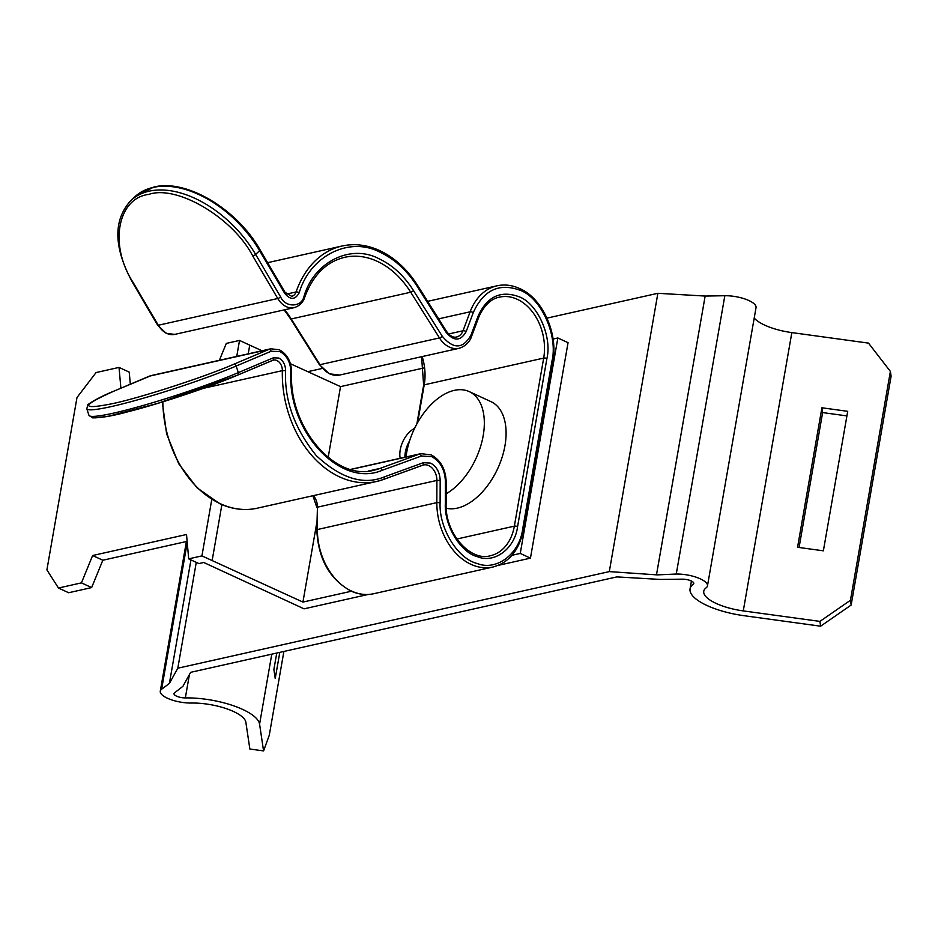 <?xml version="1.0" encoding="UTF-8"?>
<svg xmlns="http://www.w3.org/2000/svg" width="938" height="938" viewBox="0 0 938 938"><rect width="100%" height="100%" fill="white"/><g stroke="black" fill="none" stroke-linecap="round" stroke-linejoin="round"><path stroke-width="1.41" d="M890.385 371.425L891.1 376.208L851.153 605.057L820.621 626.197L743.986 615.691A52.012 17.283 9.9 0 1 706.959 605.491A52.012 17.283 9.9 0 1 690.063 588.853A52.012 17.283 9.9 0 1 693.276 584.186A7.961 2.638 -170.1 0 0 693.768 583.483A7.961 2.638 -170.1 0 0 682.407 579.168L660.305 579.438L616.852 576.905L190.649 672.323L182.922 686.311L174.48 692.889A7.961 2.638 -170.1 0 0 173.987 693.604A7.961 2.638 -170.1 0 0 176.567 696.148A7.961 2.638 -170.1 0 0 185.337 697.907A52.012 17.283 9.9 0 1 259.58 724.136L263.566 750.904L249.86 749.028L245.862 722.26A38.106 12.651 -170.1 0 0 191.481 703.043A21.867 7.27 9.9 0 1 167.374 698.2A21.867 7.27 9.9 0 1 160.281 691.212A21.867 7.27 9.9 0 1 161.629 689.242L169.391 683.415L177.798 668.208L609.301 571.605L657.198 574.888L676.263 574.033A21.867 7.27 9.9 0 1 707.475 585.875A21.867 7.27 9.9 0 1 706.126 587.833A38.106 12.651 -170.1 0 0 703.77 591.245A38.106 12.651 -170.1 0 0 716.14 603.427A38.106 12.651 -170.1 0 0 743.271 610.908L819.906 621.402L850.449 600.273L890.385 371.425L868.482 343.109L791.836 332.603L743.271 610.908M754.211 318.041A38.106 12.651 -170.1 0 0 764.716 325.134A38.106 12.651 -170.1 0 0 791.836 332.603M821.911 407.784L847.718 411.325L823.376 550.817L797.558 547.276L821.911 407.784L822.626 412.579L846.92 415.909M799.07 547.487L822.626 412.579M307.805 371.671L322.226 368.446M547.006 318.123L657.866 293.301L705.142 296.056L724.84 295.728A21.867 7.27 9.9 0 1 756.04 307.57L707.475 585.875M820.621 626.197L819.906 621.402M851.153 605.057L850.449 600.273M279.794 652.367L275.233 678.479L273.884 669.462L276.757 653.047M283.886 651.453L269.253 735.333L263.566 750.904M190.953 559.904L169.391 683.415M196.277 562.354L177.798 668.208M657.866 293.301L609.301 571.605M656.577 574.349L705.153 296.045L656.565 574.349M498.301 565.344L530.451 558.145L520.25 553.432L511.984 555.284M351.41 591.233L302.927 602.079L316.821 522.513M120.885 388.191L119.032 367.415L96.063 372.562L76.986 397.536L46.9 569.894L58.461 588.02L81.43 582.873L92.628 555.519L186.521 534.496L188.69 558.86L201.928 555.894L302.927 602.079M188.69 558.86L198.891 563.574L203.757 562.483L304.053 608.832L368.071 594.493M248.218 353.849L249.731 345.149L239.53 340.435L226.304 343.402L219.375 360.309M249.731 345.149L262.007 350.753M290.475 363.756L340.529 386.62L423.999 367.942M530.451 558.145L568.053 342.687L557.852 337.973L553.045 339.052M520.25 553.432L557.852 337.973M414.573 428.396A20.871 12.311 -65.2 0 0 400.186 458.295M328.171 457.463L340.529 386.62M409.601 440.825A20.871 12.311 -65.2 0 0 404.923 457.228M58.461 588.02L68.65 592.734L91.631 587.587L102.828 560.232L187.131 541.355M130.312 384.205L129.233 372.128L119.032 367.415M81.43 582.873L91.631 587.587M92.628 555.519L102.828 560.232M201.928 555.894L211.789 499.403M236.739 356.417L239.53 340.435M446.254 508.244A57.968 34.19 -65.2 0 0 492.532 478.333A57.968 34.19 -65.2 0 0 502.92 415.042A57.968 34.19 -65.2 0 0 490.984 401.652L469.223 391.603A57.968 34.19 -65.2 0 0 429.405 406.33A57.968 34.19 -65.2 0 0 406.002 456.994M446.148 493.798A57.968 34.19 -65.2 0 0 460.417 482.109A57.968 34.19 -65.2 0 0 481.159 404.993A57.968 34.19 -65.2 0 0 469.223 391.603M383.513 479.435L422.487 465.248A2.322 1.559 -110 0 0 422.628 465.201A2.322 1.559 -110 0 0 423.355 462.68L430.636 463.126C436.592 466.456 439.77 472.213 440.18 480.397L440.11 502.592C438.773 527.988 457.603 558.86 477.254 563.515C496.612 571.312 519.652 553.807 522.689 528.95L552.013 360.884C558.11 335.57 541.132 297.85 520.238 290.323C499.157 282.596 483.492 290.041 473.244 312.682L466.151 331.63C460.593 341.28 453.91 341.514 446.113 332.31L417.351 286.606C407.174 270.625 394.828 259.216 380.3 252.369C349.651 235.907 310.091 255.617 299.21 292.773C295.165 300.054 290.288 300.183 284.589 293.172L259.603 250.681A2.322 0.633 -30.5 0 0 260.072 249.848L285.058 292.339L291.706 296.326A9.274 6.824 -102.6 0 0 296.08 291.953A2.322 1.008 19.1 0 1 299.21 292.773M413.506 290.569A2.322 0.68 147.8 0 1 410.703 292.222A85.792 63.151 -102.6 0 0 377.264 261.327A85.792 63.151 -102.6 0 0 344.598 257.329C326.201 261.866 312.893 275.209 304.674 297.381A2.322 1.008 -160.9 0 0 304.018 296.291C314.101 261.843 350.753 243.575 379.163 258.829C392.635 265.173 404.079 275.76 413.506 290.569L442.279 336.273C453.417 349.405 462.95 349.088 470.899 335.3L477.993 316.352C486.963 296.549 500.669 290.03 519.113 296.783C537.392 303.373 552.259 336.367 546.913 358.527L517.588 526.593C514.939 548.32 494.783 563.668 477.829 556.832C460.652 552.775 444.166 525.761 445.327 503.53L445.409 481.335C444.823 469.657 440.274 461.437 431.761 456.654L421.373 456.032A2.322 1.559 -110 0 0 419.18 454.156A25.502 18.772 -102.6 0 1 420.892 453.652L431.199 454.895C440.555 460.019 445.55 468.953 446.195 481.686L445.409 481.335M132.645 282.69C113.592 247.679 112.959 220.336 130.734 200.662A92.756 57.523 -133.3 0 1 149.119 191.176A92.756 57.523 -133.3 0 1 255.628 254.421A2.322 0.633 -30.5 0 1 252.779 256.015C233.011 217.862 177.141 184.669 148.931 194.354C117.227 198.094 108.82 245.65 133.313 282.76A2.322 0.633 -30.5 0 1 132.645 282.69L157.631 325.181A2.322 0.633 -30.5 0 0 158.299 325.252A20.871 15.36 77.4 0 0 166.823 333.412A20.871 15.36 77.4 0 0 174.773 334.385L294.239 307.641A20.871 15.36 -102.6 0 1 277.765 298.507A2.322 0.633 149.5 0 0 280.614 296.912L255.628 254.421L259.603 250.681A92.756 57.523 46.7 0 0 153.093 187.436A92.756 57.523 46.7 0 0 134.709 196.921L153.715 187.096C186.029 178.619 236.892 208.799 260.072 249.848M382.141 470.313C340.213 488.346 287.38 431.351 290.839 371.811C290.534 362.267 286.899 355.514 279.923 351.574L271.141 351.258A2.322 1.559 -112.9 0 0 268.878 349.405A20.871 15.36 -102.6 0 1 270.824 348.784L279.372 349.804C287.18 354.118 291.272 361.587 291.624 372.21C288.435 427.564 335.499 481.593 374.18 470.137A85.792 63.151 -102.6 0 0 379.949 468.449A2.322 1.559 -110 0 1 382.141 470.313L421.373 456.032M114.084 391.087A2.322 1.559 -112.9 0 1 114.26 390.994A2.322 1.559 -112.9 0 1 114.436 390.935C80.879 405.861 80.199 410.105 112.396 403.668C139.903 397.993 205.281 376.759 233.902 364.19A2.322 1.559 -112.9 0 1 236.153 366.043A92.756 8.313 -18.2 0 1 111.528 406.529A92.756 8.313 -18.2 0 1 86.8 408.78L88.969 415.358A92.756 8.313 161.8 0 0 113.697 413.107A92.756 8.313 161.8 0 0 238.322 372.621L236.153 366.043L271.141 351.258M693.545 582.639L693.276 584.186M187.237 542.516L161.629 689.242M189.417 674.551L185.337 697.907M271.786 654.161L259.58 724.136M724.84 295.728L676.263 574.033M212.129 560.607L221.896 504.621M162.849 401.816A97.388 71.687 77.4 0 0 220.172 503.647A97.388 71.687 77.4 0 0 257.247 508.197L376.713 481.452A97.388 71.687 -102.6 0 1 282.35 370.651L203.358 388.332M272.782 360.262A9.274 6.824 -102.6 0 1 273.357 360.098A9.274 6.824 -102.6 0 1 276.886 360.532A9.274 6.824 -102.6 0 1 282.35 370.651L285.621 370.686C285.422 364.718 283.147 360.509 278.797 358.035L273.298 357.835A2.322 1.559 67.1 0 1 272.677 360.321A2.322 1.559 67.1 0 1 272.489 360.38L237.865 375.012M422.721 465.166A13.918 10.236 -102.6 0 1 423.425 464.967A13.918 10.236 -102.6 0 1 428.725 465.623A13.918 10.236 -102.6 0 1 436.909 480.42L317.454 507.165L316.786 529.677C318.158 558.743 329.531 579.18 350.894 590.999C358.504 594.469 366.066 595.384 373.559 593.754A57.968 42.679 -102.6 0 1 351.492 591.046A57.968 42.679 -102.6 0 1 317.372 529.372L317.454 507.165A13.918 10.236 77.4 0 0 313.398 495.616M316.786 529.677L436.827 502.627A57.968 42.679 77.4 0 0 493.025 567.009C509.1 562.624 519.242 550.196 523.439 529.689A2.322 0.774 9.9 0 0 522.689 528.95M339.65 375.048L329.344 373.816L319.319 364.589A2.322 0.68 -32.2 0 0 319.999 364.683A25.502 18.772 77.4 0 0 329.942 373.863A25.502 18.772 77.4 0 0 339.65 375.048L459.116 348.303A25.502 18.772 77.4 0 1 439.465 337.926A2.322 0.68 147.8 0 0 442.279 336.273M417.351 286.606A2.322 0.68 -32.2 0 0 417.785 285.715C407.373 269.37 394.687 257.669 379.738 250.61C367.086 244.83 354.529 243.305 342.065 246.014A97.388 71.687 77.4 0 0 296.08 291.953L286.36 294.122M552.013 360.884A2.322 0.774 9.9 0 1 552.775 361.634C558.415 333.4 542.445 298.155 519.687 288.564C512.078 285.093 504.515 284.179 497.023 285.809A57.968 42.679 77.4 0 0 470.137 311.803L463.032 330.751A13.918 10.236 -102.6 0 1 456.583 336.988C453.347 337.879 449.994 336.015 446.547 331.419A2.322 0.68 -32.2 0 1 446.113 332.31M473.244 312.682A2.322 1.044 -159.5 0 0 470.137 311.803L438.632 318.85M477.993 316.352A2.322 1.044 20.5 0 1 478.638 317.501C485.825 300.688 495.944 297.709 499.555 297.123A46.372 34.143 -102.6 0 1 517.213 299.281A46.372 34.143 -102.6 0 1 543.688 358.093L514.352 526.148A46.372 34.143 -102.6 0 1 490.492 555.695C470.817 561.944 444.94 533.734 446.113 503.882L446.195 481.686M383.255 479.529A97.388 71.687 -102.6 0 1 376.713 481.452L383.384 479.494A2.322 1.559 70 0 1 383.255 479.529M285.621 370.686C284.237 400.139 294.462 428.443 316.282 455.61C340.693 478.333 363.311 485.45 384.123 476.973A2.322 1.559 70 0 1 383.384 479.494L423.425 464.967M304.018 296.291C301.895 307.476 285.304 307.922 280.614 296.912M273.357 360.098L237.689 375.106A2.322 1.559 67.1 0 0 238.322 372.621L273.298 357.835M384.123 476.973L423.355 462.68M252.779 256.015L277.765 298.507L158.299 325.252L133.313 282.76M284.167 309.892L290.557 318.885A2.322 0.68 -32.2 0 0 291.237 318.967A85.792 63.151 77.4 0 0 284.695 309.774M319.999 364.683L291.237 318.967L410.703 292.222L439.465 337.926L319.999 364.683M416.882 423.906L423.636 385.225A2.322 0.774 9.9 0 1 424.222 384.838A46.372 34.143 77.4 0 0 422.17 356.581M417.633 422.557L424.222 384.838L543.688 358.093A2.322 0.774 -170.1 0 1 546.913 358.527M149.072 376.302A2.322 1.559 67.1 0 1 149.236 376.208A2.322 1.559 67.1 0 1 149.412 376.15A20.871 15.36 77.4 0 1 151.358 375.528L270.824 348.784M114.436 390.935L149.412 376.15L268.878 349.405L233.902 364.19M91.877 416.402L95.629 417.856L109.019 416.109L157.772 403.363L237.513 375.153A2.322 1.559 67.1 0 0 237.689 375.106C209.28 387.218 160.257 403.598 127.732 411.829C113.416 415.792 101.738 417.797 92.686 417.856L88.969 415.358M466.151 331.63A2.322 1.044 -159.5 0 0 463.032 330.751L448.563 333.998M440.11 502.592L436.827 502.627L436.909 480.42L440.18 480.397M290.839 371.811L291.624 372.21M350.976 469.434L419.18 454.156L379.949 468.449L368.306 471.052M445.327 503.53L446.113 503.882M517.588 526.593A2.322 0.774 -170.1 0 0 514.352 526.148L456.841 539.022M470.899 335.3A2.322 1.044 20.5 0 1 471.533 336.461L478.638 317.501M284.589 293.172A2.322 0.633 -30.5 0 0 285.058 292.339M691.435 581.056L690.063 588.853M186.404 541.519L160.281 691.212M257.247 508.197C244.783 510.905 232.237 509.369 219.574 503.6L196.968 487.748L178.642 463.63L166.636 433.942L162.274 401.992M174.773 334.385L166.225 333.365L157.631 325.181M316.868 507.47L312.893 495.733M290.557 318.885L319.319 364.589M423.636 385.225L421.584 356.71M86.8 408.78L87.738 405.169C85.663 405.837 96.286 398.158 114.26 390.994L151.358 375.528M417.785 285.715L446.547 331.419M552.775 361.634L523.439 529.689M471.533 336.461C471.239 337.621 468.554 345.372 459.116 348.303M373.559 593.754L493.025 567.009M427.622 301.344L497.023 285.809M267.623 262.675L342.065 246.014M350.73 469.363L420.892 453.652M130.734 200.662L134.709 196.921M304.674 297.381C304.557 298.096 302.435 305.038 294.239 307.641"/></g></svg>
